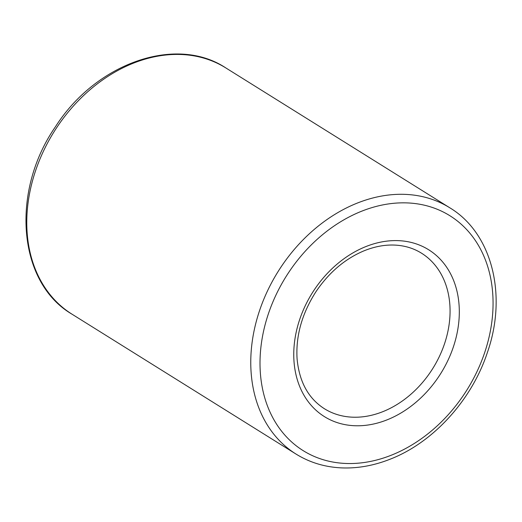 <?xml version="1.0" encoding="UTF-8"?>
<svg xmlns="http://www.w3.org/2000/svg" width="522" height="522" viewBox="0 0 522 522"><rect width="100%" height="100%" fill="white"/><g stroke="black" fill="none" stroke-linecap="round" stroke-linejoin="round"><path stroke-width="0.78" d="M484.684 352.572A138.487 106.742 -58 0 1 284.895 435.152A138.487 106.742 -58 0 1 360.036 211.867A138.487 106.742 -58 0 1 484.684 352.572M296.033 454.075A145.168 111.897 -58 0 1 278.011 271.675A145.168 111.897 -58 0 1 449.814 207.802C491.978 233.093 507.567 294.976 487.404 352.448C471.764 400.028 433.488 442.251 390.56 459.027C374.737 465.337 359.019 468.312 343.411 467.953C325.976 467.458 310.185 462.831 296.033 454.075L72.043 314.205A145.168 111.897 -58 0 1 54.02 131.805A145.168 111.897 -58 0 1 225.824 67.932L449.814 207.802M453.357 346.96A98.371 75.82 -58 0 1 311.438 405.62A98.371 75.82 -58 0 1 364.813 247.01A98.371 75.82 -58 0 1 453.357 346.96M444.522 343.77A91.689 70.672 -58 0 1 324.364 408.706C308.339 398.416 299.243 381.771 297.077 358.777C295.687 335.757 302.029 313.33 316.097 291.498C328.997 272.477 344.866 258.964 363.697 250.958C374.431 246.56 384.877 244.609 395.037 245.099C404.863 245.614 413.685 248.309 421.489 253.17A91.689 70.672 -58 0 1 444.522 343.77M72.043 314.205C17.702 282.591 10.466 191.509 55.515 126.65C95.924 63.162 175.96 34.811 225.824 67.932"/></g></svg>

